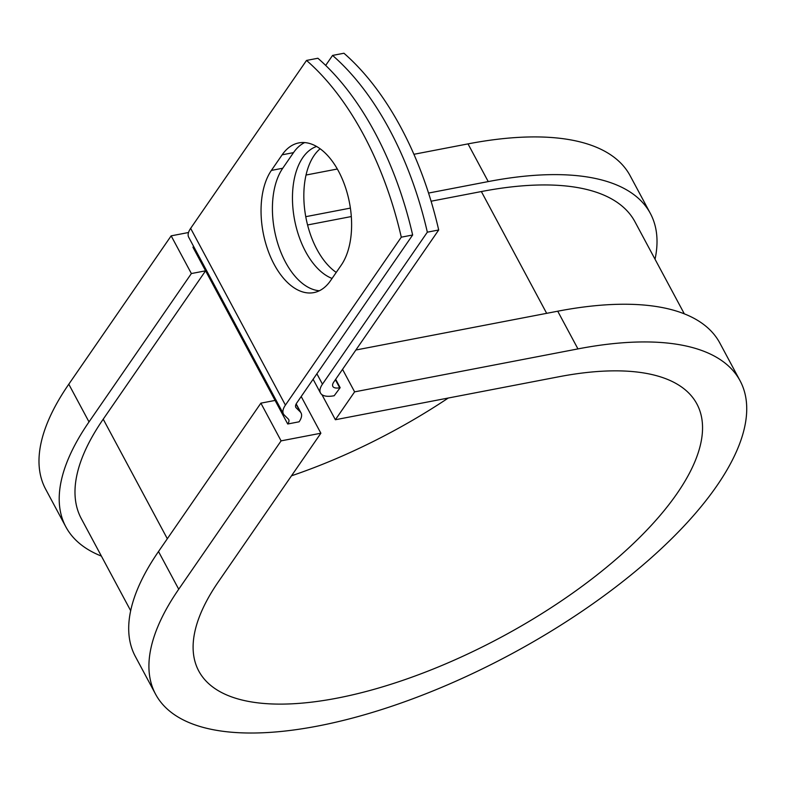 <?xml version="1.0" encoding="UTF-8"?>
<svg xmlns="http://www.w3.org/2000/svg" width="786" height="786" viewBox="0 0 786 786"><rect width="100%" height="100%" fill="white"/><g stroke="black" fill="none" stroke-linecap="round" stroke-linejoin="round"><path stroke-width="1.18" d="M338.501 171.132A68.274 38.455 -100.9 0 0 298.808 142.914A68.274 38.455 -100.9 0 0 282.135 154.822L271.376 170.415A68.274 38.455 -100.9 0 0 267.613 249.359A68.274 38.455 -100.9 0 0 313.84 292.608A68.274 38.455 -100.9 0 0 330.513 280.7L341.271 265.108A68.274 38.455 -100.9 0 0 338.501 171.132M304.644 142.58A68.274 38.455 -100.9 0 0 293.502 152.631L282.744 168.233A68.274 38.455 -100.9 0 0 277.419 242.343A68.274 38.455 -100.9 0 0 319.371 290.751M336.231 272.408A68.274 38.455 79.1 0 1 316.945 249.388A68.274 38.455 79.1 0 1 320.128 148.77M332.075 278.44A68.274 38.455 79.1 0 1 305.577 251.579A68.274 38.455 79.1 0 1 316.591 146.471M427.338 232.175A255.312 143.779 -100.9 0 0 332.566 55.423L343.934 53.242A255.312 143.779 79.1 0 1 438.696 229.984L427.338 232.175L322.457 384.167A28.011 11.21 151.8 0 0 320.501 393.039A28.011 11.21 151.8 0 0 334.197 395.731L340.161 387.675L335.671 379.294M438.696 229.984L333.814 381.986A14.01 5.61 151.8 0 0 332.842 386.417A14.01 5.61 151.8 0 0 339.69 387.763L340.161 387.675M332.566 55.423L325.679 65.405M296.184 403.886L301.048 412.945A28.011 11.21 151.8 0 1 299.093 421.807L287.725 423.998A14.01 5.61 151.8 0 0 288.698 419.567A14.01 5.61 151.8 0 0 288.275 419.007L284.306 415.087A28.011 11.21 -28.2 0 1 283.461 413.976A28.011 11.21 -28.2 0 1 285.416 405.104L401.292 237.185L412.65 234.994A255.312 143.779 79.1 0 0 317.888 58.252L306.52 60.434A255.312 143.779 79.1 0 1 401.292 237.185M283.461 413.976L188.689 237.225A28.011 11.21 -28.2 0 1 190.644 228.362L306.52 60.434M301.048 412.945A28.011 11.21 151.8 0 0 300.203 411.825L296.224 407.914A14.01 5.61 -28.2 0 1 295.801 407.354A14.01 5.61 -28.2 0 1 296.784 402.923L412.65 234.994M130.673 610.702L81.282 518.593A314.105 125.711 151.8 0 1 103.221 419.174L205.588 270.816L192.953 247.256A14.01 5.61 151.8 0 0 193.543 246.283M684.321 313.84L634.931 221.731A314.105 125.711 151.8 0 0 481.356 191.548L431.092 201.216M351.303 216.553L307.572 224.963M287.725 423.998L275.09 400.428L260.883 403.159L281.093 440.867L320.875 433.224L301.195 396.517M655.043 259.233A331.613 132.716 151.8 0 0 650.366 213.458L630.146 175.75A331.613 132.716 151.8 0 0 468.014 143.887L413.917 154.292M337.322 169.019L306.039 175.032M650.366 213.458A331.613 132.716 151.8 0 0 488.234 181.586L428.557 193.061M350.379 208.103L305.764 216.681M320.875 433.224L218.508 581.581A282.596 113.096 151.8 0 0 198.77 671.018A282.596 113.096 151.8 0 0 501.272 637.151A282.596 113.096 151.8 0 0 696.877 403.935A282.596 113.096 151.8 0 0 558.708 376.789L335.376 419.734L321.936 394.66M155.569 694.185L135.349 656.477A331.613 132.716 151.8 0 1 158.507 551.526L178.727 589.225A331.613 132.716 151.8 0 0 155.569 694.185A331.613 132.716 151.8 0 0 510.546 654.443A331.613 132.716 151.8 0 0 740.078 380.778L719.858 343.069A331.613 132.716 151.8 0 0 557.726 311.207L355.871 350.016M342.539 369.341L354.614 391.86L335.376 419.734M740.078 380.778A331.613 132.716 151.8 0 0 577.946 348.905L354.614 391.86M188.522 232.509L171.161 235.849L68.795 384.207A331.613 132.716 151.8 0 0 45.637 489.157L65.857 526.866A331.613 132.716 151.8 0 0 101.394 556.095M68.795 384.207L89.014 421.915A331.613 132.716 151.8 0 0 65.857 526.866M291.488 475.805A282.596 113.096 151.8 0 0 448.275 398.021M89.014 421.915L191.381 273.548L205.588 270.816L275.09 400.428M171.161 235.849L191.381 273.548M178.727 589.225L281.093 440.867M158.507 551.526L260.883 403.159M293.502 152.631L282.135 154.822M190.644 228.362L285.416 405.104M316.886 373.782L322.457 384.167M295.575 406.696L296.224 407.914M296.067 404.122L300.203 411.825M335.376 379.726L339.69 387.763M481.356 191.548L546.663 313.329M103.221 419.174L167.33 538.744M282.744 168.233L271.376 170.415M468.014 143.887L488.234 181.586M557.726 311.207L577.946 348.905M313.113 379.255L320.501 393.039"/></g></svg>
